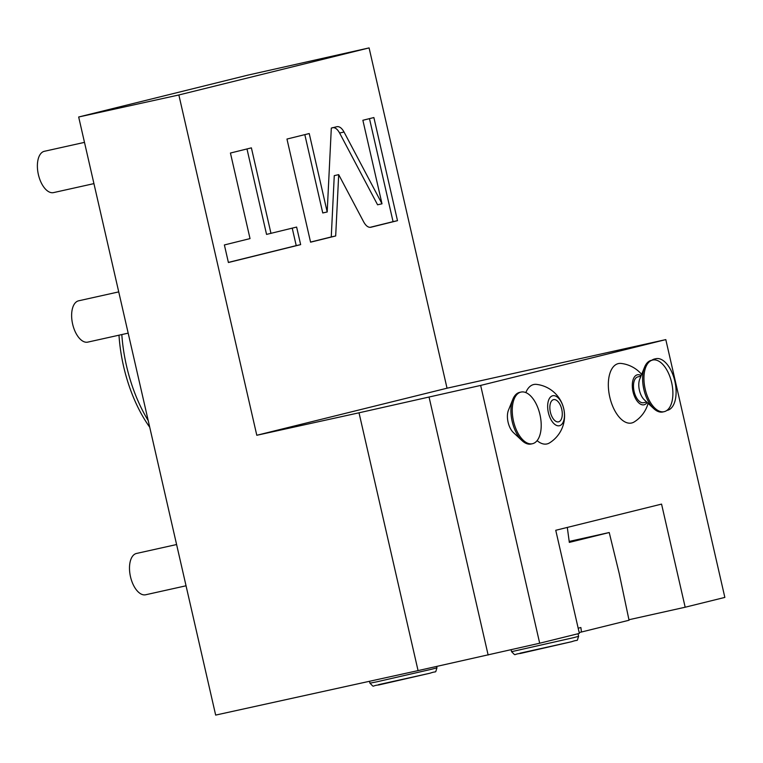 <?xml version="1.0" encoding="UTF-8"?>
<svg xmlns="http://www.w3.org/2000/svg" width="763" height="763" viewBox="0 0 763 763"><rect width="100%" height="100%" fill="white"/><g stroke="black" fill="none" stroke-linecap="round" stroke-linejoin="round"><path stroke-width="1.14" d="M178.857 94.974L369.092 47.907L247.965 75.108L78.675 116.997L178.857 94.974L256.797 435.272L359.02 412.802L418.067 670.61L539.689 643.228L579.365 633.404L555.75 530.285L661.559 504.105L685.174 607.224L724.85 597.41L665.803 339.611L447.032 388.205L256.797 435.272M418.067 670.61L215.662 715.093L78.675 116.997M567.3 527.433L569.332 542.398L609.227 532.526L619.251 573.633L629.046 620.243L581.473 632.012L580.872 627.529L578.173 628.197M569.198 541.425L609.227 532.526M579.165 632.527L581.473 632.012M539.689 643.228L480.652 385.42L665.803 339.611M537.114 440.632A30.434 15.68 77.5 0 0 549.57 442.874A31.741 31.741 0 0 0 536.561 384.39A30.434 15.68 77.5 0 0 525.841 392.602M641.654 374.404A31.741 31.741 0 0 0 621.206 363.446A30.434 15.68 77.5 0 0 609.771 397.056A30.434 15.68 77.5 0 0 634.215 421.929A31.741 31.741 0 0 0 648.083 403.341M531.306 443.971A26.447 13.62 -102.5 0 1 531.143 444.009A26.447 13.62 -102.5 0 1 522.006 440.604L513.385 432.554A14.287 7.353 -102.5 0 1 508.435 410.265L512.822 399.326A26.447 13.62 -102.5 0 1 519.498 392.411A26.447 13.62 77.5 0 1 519.66 392.373A26.447 13.62 77.5 0 1 519.822 392.335M359.02 412.802L480.652 385.42M429.092 397.218L488.139 655.026M369.092 47.907L447.032 388.205M363.703 221.938C365.935 225.934 368.329 227.708 370.904 227.25L397.494 220.669L373.88 117.55L362.873 120.268L382.005 203.807L344.037 132.028C341.805 128.022 339.401 126.248 336.826 126.715L331.314 128.079L327.193 211.98L309.225 133.544L286.964 139.057L310.579 242.176L335.682 235.967L338.696 174.651L363.703 221.938M270.979 233.411L251.389 147.86L230.436 153.039L250.026 238.6L224.379 244.952L228.404 262.51L300.651 244.627L296.626 227.069L266.554 234.403L246.983 148.947M628.941 619.737L685.174 607.224M338.696 174.651L334.27 175.633L331.256 236.95L335.682 235.967M310.56 242.071L331.256 236.95M327.193 211.98L322.759 212.963L304.819 134.631M382.005 203.807L377.58 204.789L339.602 133.01C337.38 129.004 334.976 127.24 332.401 127.698M397.494 220.669L393.069 221.651L369.473 118.637M370.045 227.345L393.069 221.651M228.375 262.405L296.225 245.619L292.229 228.156M300.651 244.627L296.225 245.619M563.752 408.844A15.365 7.916 77.5 0 0 552.631 395.768A15.365 7.916 77.5 0 0 548.378 412.64A15.365 7.916 -102.5 0 0 559.498 425.716A15.365 7.916 -102.5 0 0 563.752 408.844M561.749 409.33A11.369 5.856 -102.5 0 1 558.535 421.844A11.369 5.856 -102.5 0 1 550.381 412.144A11.369 5.856 -102.5 0 1 553.595 399.64A11.369 5.856 -102.5 0 1 561.749 409.33M641.168 375.606A15.365 7.916 77.5 0 0 633.023 391.696A15.365 7.916 -102.5 0 0 647.138 402.454M643.657 402.683A13.229 6.81 -102.5 0 1 643.581 402.702A13.229 6.81 -102.5 0 1 634.082 391.352A13.229 6.81 -102.5 0 1 637.754 376.903A13.229 6.81 -102.5 0 1 637.839 376.884A13.229 6.81 -102.5 0 1 637.916 376.874M662.99 411.934A26.447 13.62 -102.5 0 1 662.828 411.972A26.447 13.62 -102.5 0 1 653.691 408.567L644.325 399.822A13.229 6.81 -102.5 0 1 639.728 379.182L644.506 367.289A26.447 13.62 -102.5 0 1 651.182 360.374A26.447 13.62 77.5 0 1 651.344 360.336A26.447 13.62 77.5 0 1 651.507 360.298M653.691 408.567A26.447 13.62 -102.5 0 1 644.506 367.289M652.67 360.041A26.447 13.62 77.5 0 1 671.678 382.74A26.447 13.62 77.5 0 1 664.315 411.639A26.447 13.62 -102.5 0 1 664.153 411.677A26.447 13.62 -102.5 0 1 645.155 388.977A26.447 13.62 -102.5 0 1 652.508 360.079A26.447 13.62 77.5 0 1 652.67 360.041L651.344 360.336M522.006 440.604A26.447 13.62 -102.5 0 1 512.822 399.326M532.479 443.713A26.447 13.62 -102.5 0 0 532.641 443.675A26.447 13.62 77.5 0 0 539.994 414.776A26.447 13.62 77.5 0 0 520.986 392.077A26.447 13.62 77.5 0 0 520.824 392.115A26.447 13.62 -102.5 0 0 513.47 421.014A26.447 13.62 -102.5 0 0 532.479 443.713L531.143 444.009M651.85 360.222A26.447 13.62 -102.5 0 1 654.396 359.03A26.447 13.62 77.5 0 1 654.559 358.991A26.447 13.62 77.5 0 1 654.721 358.953M666.9 410.418A26.447 13.62 -102.5 0 0 667.377 410.332A26.447 13.62 -102.5 0 0 667.539 410.294A26.447 13.62 77.5 0 0 674.893 381.395A26.447 13.62 77.5 0 0 655.894 358.696A26.447 13.62 77.5 0 0 655.732 358.734A26.447 13.62 -102.5 0 0 653.138 359.955M145.79 594.739A21.164 10.901 -102.5 0 1 145.666 594.768A21.164 10.901 -102.5 0 1 130.463 576.609A21.164 10.901 -102.5 0 1 136.348 553.49A21.164 10.901 77.5 0 1 136.472 553.461A21.164 10.901 77.5 0 1 136.606 553.433M53.687 192.572A21.164 10.901 -102.5 0 1 53.553 192.6A21.164 10.901 -102.5 0 1 38.35 174.431A21.164 10.901 -102.5 0 1 44.235 151.322A21.164 10.901 77.5 0 1 44.368 151.293A21.164 10.901 77.5 0 1 44.492 151.265M87.926 342.091A21.164 10.901 -102.5 0 1 87.802 342.12A21.164 10.901 -102.5 0 1 72.599 323.96A21.164 10.901 -102.5 0 1 78.484 300.841A21.164 10.901 77.5 0 1 78.608 300.813A21.164 10.901 77.5 0 1 78.742 300.784M148.203 420.575A107.383 55.308 -102.5 0 1 121.813 334.556M149.739 427.242A104.331 53.734 -102.5 0 1 118.99 335.186M578.02 633.738L578.612 636.323L573.862 637.601L511.572 651.678L511.134 649.761M571.697 641.702L520.061 653.185M436.655 666.471L436.97 667.835L432.22 669.103L376.827 681.826L369.941 683.181L369.502 681.283M430.055 673.204L378.419 684.688M344.037 132.028L339.602 133.01M578.612 636.323C576.37 642.503 579.279 638.965 571.754 641.683L520.538 653.424C512.602 654.139 516.58 656.542 511.572 651.678M436.97 667.835C434.729 674.006 437.638 670.467 430.122 673.185L378.906 684.926C370.961 685.641 374.938 688.045 369.941 683.181M646.671 402.015L643.581 402.702M640.93 376.197L637.839 376.884M664.153 411.677L662.828 411.972M520.986 392.077L519.66 392.373M655.894 358.696L654.559 358.991M667.377 410.332L666.872 410.446M186.048 585.784L145.666 594.768M176.596 544.534L136.472 553.461M93.935 183.616L53.553 192.6M84.493 142.366L44.368 151.293M128.184 333.145L87.802 342.12M118.732 291.886L78.608 300.813"/></g></svg>
